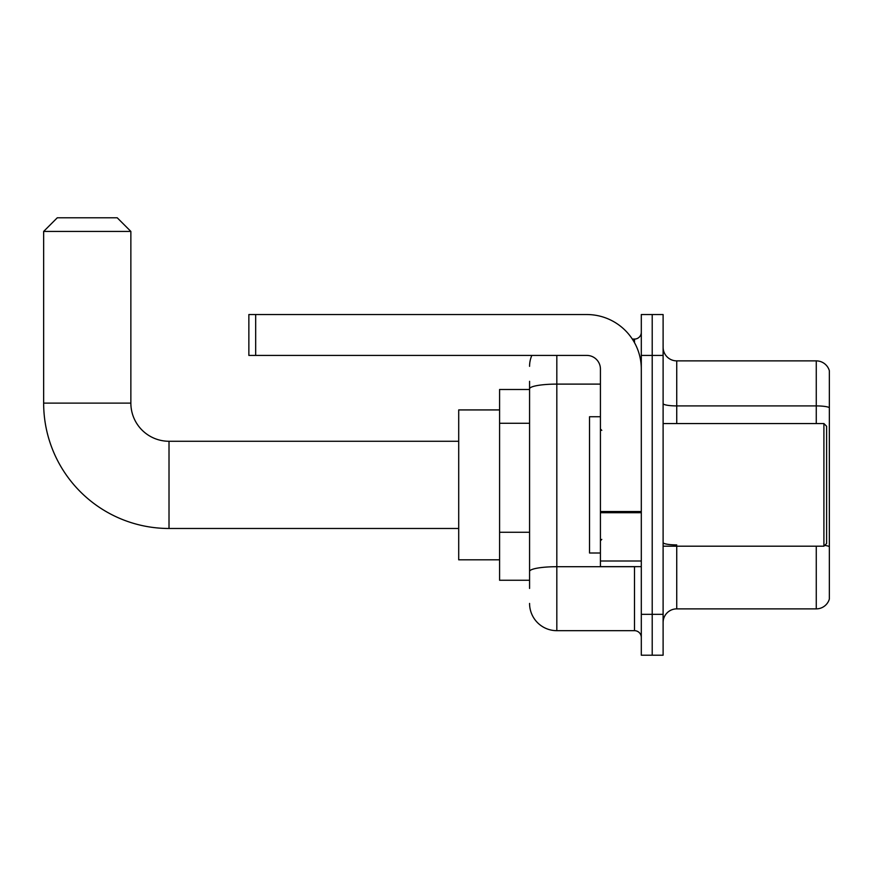 <?xml version="1.0" encoding="UTF-8"?>
<svg xmlns="http://www.w3.org/2000/svg" width="873" height="873" viewBox="0 0 873 873"><rect width="100%" height="100%" fill="white"/><g stroke="black" fill="none" stroke-linecap="round" stroke-linejoin="round"><path stroke-width="1.31" d="M529.573 415.09L529.573 381.315L529.573 389.489L499.585 389.489L499.585 580.261L529.573 580.261M529.573 588.435L529.573 381.315M641.306 614.33L641.306 655.208L652.207 655.208L652.207 614.33L652.207 655.208L663.109 655.208L663.109 614.33L652.207 614.33L652.207 355.42L652.207 614.33L641.306 614.33L641.306 355.42L652.207 355.42L652.207 314.542L652.207 355.42L663.109 355.42L663.109 614.33M663.109 355.42L663.109 314.542L641.306 314.542L641.306 355.42M556.821 355.42L556.821 630.677L634.496 630.677L634.496 566.632M632.325 339.073L634.496 339.073A6.809 6.809 0 0 0 641.306 332.253M529.573 576.169L529.573 540.452M641.306 637.486A6.809 6.809 0 0 0 634.496 630.677M529.573 366.322A27.249 27.249 0 0 1 531.843 355.42M556.821 630.677A27.249 27.249 0 0 1 529.573 603.429M663.109 622.504A13.63 13.63 0 0 1 676.739 608.874L816.266 608.874L816.266 546.192M829.35 370.687A13.63 13.63 0 0 0 816.266 360.876A13.63 13.63 0 0 1 829.35 370.687L829.35 599.064A13.63 13.63 0 0 1 816.266 608.874M824.679 545.407A13.63 2.368 180 0 1 829.35 546.607L829.35 407.615A13.63 2.368 180 0 0 816.266 405.912L816.266 360.876L676.739 360.876A13.63 13.63 0 0 1 663.109 347.247A13.63 13.63 0 0 0 676.739 360.876L676.739 423.558M458.707 528.481L169.013 528.481A125.363 125.363 0 0 1 43.65 403.119L43.65 231.421L57.28 217.792L117.233 217.792L130.863 231.421L43.65 231.421M169.013 528.481L169.013 441.269A38.15 38.15 0 0 1 130.863 403.119L130.863 231.421M499.585 409.928L458.707 409.928L458.707 559.822L499.585 559.822M641.306 566.632L600.428 566.632L600.428 511.534L641.306 511.534M641.306 369.05A54.508 54.508 0 0 0 586.798 314.542L255.68 314.542L255.68 355.42L586.798 355.42A13.63 13.63 0 0 1 600.428 369.05L600.428 511.534M255.68 355.42L248.86 355.42L248.86 314.542L255.68 314.542M823.905 423.558L826.622 426.275L826.622 543.464L823.905 546.192L823.905 423.558L663.109 423.558M600.428 416.737L589.526 416.737L589.526 553.002L600.428 553.002M529.573 423.274L499.585 423.274M529.573 532.279L499.585 532.279M636.854 566.632A6.809 1.179 0 0 1 634.496 566.708L556.821 566.708A27.249 4.736 180 0 0 529.573 571.433M529.573 388.845A27.249 4.736 180 0 1 556.821 384.109L600.428 384.109M634.496 342.663L634.496 339.073M676.739 546.192L676.739 608.874M816.266 423.558L816.266 405.912L676.739 405.912A13.63 2.368 0 0 1 663.109 403.544M676.739 544.905A13.63 2.368 0 0 1 663.109 542.537M43.65 403.119L130.863 403.119M641.306 512.713L600.428 512.713M600.428 561.001L641.306 561.001M458.707 441.269L169.013 441.269M663.109 546.192L823.905 546.192M601.792 430.367L600.428 429.003M601.792 539.383L600.428 540.747"/></g></svg>
